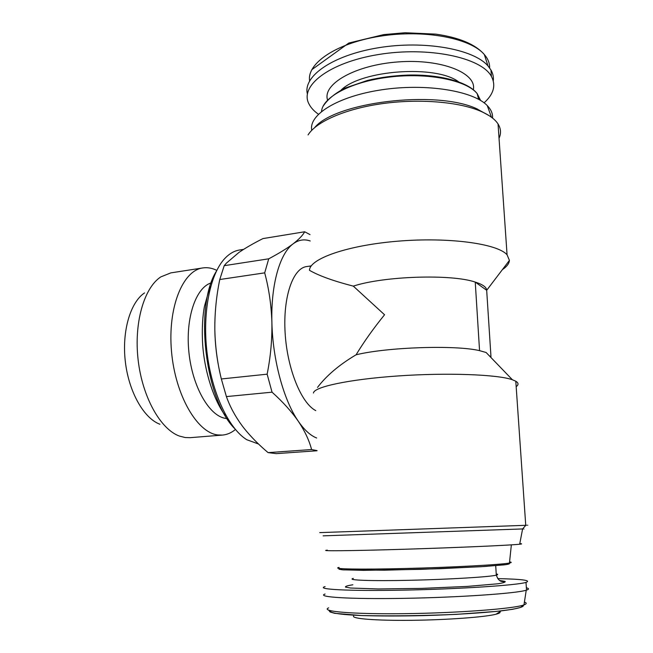 <?xml version="1.0" encoding="UTF-8"?>
<svg xmlns="http://www.w3.org/2000/svg" width="653" height="653" viewBox="0 0 653 653"><rect width="100%" height="100%" fill="white"/><g stroke="black" fill="none" stroke-linecap="round" stroke-linejoin="round"><path stroke-width="0.98" d="M353.306 286.128L384.552 314.762C373.377 328.549 363.884 341.894 356.081 354.799C387.082 347.151 455.516 344.849 479.555 350.645L475.245 282.088L486.681 290.299C486.542 287.189 482.73 284.455 475.245 282.088C451.354 273.852 383.825 276.08 353.306 286.128C333.438 281.002 318.835 275.729 309.498 270.318C309.416 258.866 347.061 245.34 397.889 241.177C448.684 236.925 497.57 243.659 507.071 254.801L509.422 260.384C509.193 263.518 506.85 266.604 502.377 269.648M486.689 290.446L490.95 356.277M490.827 357.379L490.974 356.652L489.244 355.738M479.555 350.645L486.118 352.498L512.385 379.744C497.602 374.447 446.913 372.52 397.808 375.965C348.645 379.369 313.677 387.025 313.473 393.024M356.081 354.799C339.495 364.603 326.647 375.467 317.529 387.392M516.172 386.658C518.768 384.756 518.645 382.944 515.797 381.23L512.385 379.744M317.064 450.611L311.595 449.542C309.22 440.432 304.812 431.021 298.356 421.316C291.638 411.635 282.871 401.921 272.048 392.175L267.134 374.177C270.603 356.913 272.187 339.617 271.893 322.288C271.297 305.008 268.897 288.528 264.694 272.856L268.726 258.817C278.904 253.405 287.034 248.409 293.115 243.847C298.935 239.325 302.788 235.309 304.682 231.774L310.004 234.59M316.656 438.008C310.444 435.551 304.347 429.984 298.356 421.316C283.761 400.436 272.676 359.974 271.893 322.288C270.815 284.447 279.917 253.38 293.115 243.847C298.543 239.839 304.241 238.884 310.216 240.973M272.048 392.175L226.403 396.591L221.343 378.969L267.134 374.177M311.595 449.542L268.097 452.627L276.243 453.631L317.072 450.758M264.694 272.856L219.767 279.525L224.216 265.673L268.726 258.817M304.682 231.774L262.979 238.582C253.65 243.259 245.634 247.879 238.925 252.45L226.289 263.224L224.216 265.673M226.403 396.591C230.027 406.786 235.325 416.581 242.304 425.993L244.091 428.319C250.948 436.833 258.955 444.938 268.097 452.627M220.126 373.663C216.837 359.15 215.066 344.441 214.821 329.52C215.196 346.376 217.367 362.864 221.343 378.969M219.767 279.525C216.363 295.972 214.715 312.64 214.821 329.52L214.853 321.97M315.758 410.606C301.302 403.293 287.214 368.88 285.116 332.85C282.888 296.78 292.993 268.179 306.616 266.571L311.024 265.91M310.175 266.563L310.746 266.661M258.515 443.999L246.785 439.722C228.689 428.588 211.719 392.796 206.985 352.171C202.201 311.554 210.437 272.807 225.473 257.788C229.832 253.405 234.492 250.817 239.455 250.026L243.618 249.356M234.688 428.613C205.042 399.358 194.194 306.714 216.265 271.403M227.097 418.581L225.489 418.377C209.335 415.969 192.464 386.951 188.937 352.563C185.264 318.182 195.843 287.459 211.205 282.904M235.415 429.494C231.423 432.817 227.097 434.678 222.436 435.086L217.727 434.939C197.124 432.629 175.208 395.196 171.494 351.257C167.584 307.318 182.873 270.366 202.854 267.926C207.483 267.248 212.127 268.065 216.772 270.375M222.436 435.086L190.137 437.673L185.24 437.543L179.444 436.082C160.622 429.348 142.485 397.473 138.167 360.236C133.759 322.998 144.044 287.802 160.793 276.905L170.833 272.881L202.854 267.926M159.936 424.254C143.929 418.377 128.87 392.143 125.343 361.738C121.752 331.34 130.339 302.339 144.55 292.911M499.031 138.273C501.292 133.408 500.965 128.641 498.043 123.956C494.737 118.838 488.346 114.357 478.869 110.504C456.235 101.386 416.271 98.562 380.136 103.949C343.976 109.345 315.97 122.038 308.061 134.934M525.706 525.396C528.522 525.273 528.546 525.241 525.787 525.306L319.75 532.619M493.268 80.825C493.725 77.144 492.958 73.544 490.966 70.018L488.011 65.961C473.686 49.04 424.075 40.135 378.275 47.775C332.385 55.268 302.902 76.401 307.359 93.812M475.433 109.214L476.437 108.586M484.085 102.831C493.676 94.195 496.117 85.396 491.407 76.417C481.481 57.513 428.466 46.241 378.585 54.509C328.639 62.574 299.196 86.237 309.008 104.023C310.893 107.737 314.036 111.141 318.419 114.226M492.55 118.079C492.884 113.728 491.121 109.573 487.269 105.606C473.327 90.8 425.936 83.094 381.817 89.779C337.625 96.326 308.436 114.83 311.759 130.29M489.195 115.687L476.053 108.431C434.547 89.779 335.095 102.366 314.754 127.506M522.629 528.897C525.306 528.816 525.298 528.832 522.604 528.938L323.121 535.844M519.772 543.639C522.335 543.745 522.294 543.941 519.666 544.227C510.524 545.279 455.508 547.704 402.672 549.304C349.771 550.903 317.88 551.156 327.349 550.136M497.741 578.631C522.139 579.121 531.558 580.378 526.008 582.403C516.817 585.284 459.23 589.071 403.758 590.124C348.237 591.21 315.048 589.341 325.088 586.606M526.375 587.798C529.142 588.475 529.191 589.251 526.53 590.116L526.245 590.206C516.392 593.438 459.141 597.413 404.15 598.344C349.094 599.299 315.807 597.054 325.096 594.018M499.831 611.771C500.663 612.547 499.39 613.363 496.011 614.228C484.967 617.118 447.248 619.917 411.741 620.309C376.177 620.725 351.624 618.726 353.567 616.073M489.619 67.945C489.791 63.284 488.028 58.819 484.33 54.542C470.486 38.005 423.642 29.156 379.85 36.25C335.985 43.212 306.706 63.553 309.628 80.817M473.335 89.73C477.041 73.087 441.583 58.656 398.412 61.904C355.24 64.925 322.362 84.074 327.52 99.868M458.569 81.796C435.886 64.59 361.338 70.018 341.144 90.049M477.106 109.826L477.555 109.043M479.212 99.64L477.661 95.509M480.608 100.464L477.172 93.624C466.528 80.205 427.911 72.393 389.588 77.054C351.224 81.609 322.476 97.175 321.545 111.434M509.569 561.915C511.805 562.2 511.764 562.568 509.454 563.017C501.284 564.69 452.774 567.326 406.158 568.485C359.476 569.669 330.745 569.041 339.087 567.441M509.242 563.359C510.156 563.776 508.548 564.274 504.402 564.845L480.608 566.739L420.916 569.351L363.517 570.338L342.686 569.832C339.544 569.498 338.842 569.081 340.572 568.592M496.231 573.93C498.133 574.273 498.157 574.673 496.304 575.146C489.628 576.958 448.954 579.44 409.815 580.288C370.618 581.162 346.025 580.182 353.306 578.427M499.716 580.509L505.063 581.399C505.863 582.109 503.43 582.909 497.766 583.798L467.083 586.427L421.985 588.386L378.218 588.965L350.604 588.027L345.478 587.104C345.021 586.386 347.486 585.61 352.865 584.786M524.408 602.082C526.93 602.923 526.783 603.862 523.975 604.89C514.286 608.686 458.847 612.971 405.603 613.649C352.285 614.359 319.79 611.428 328.639 607.861M523.42 605.649C523.086 607.249 516.254 608.923 502.916 610.661C483.824 612.906 453.876 614.783 422.85 615.624C399.171 616.154 378.544 616.114 360.97 615.518C339.421 614.604 328.859 612.792 330.459 610.726M486.681 290.299L509.422 260.384M210.021 286.536L204.43 306.388C202.838 315.024 201.679 327.659 202.691 345.037C204.83 373.638 214.339 400.656 225.105 415.324M498.043 123.956L507.071 254.801M515.797 381.23L525.738 525.314M488.011 65.961L484.33 54.542C475.417 44.314 459.247 37.507 435.812 34.127L404.966 32.748L383.776 34.593L348.816 43.033L311.742 69.732M490.966 70.018L491.407 76.417M478.633 99.313L477.172 93.624C468.372 82.066 440.13 74.181 407.635 75.087C393.62 75.642 380.234 77.421 367.476 80.433L345.323 88C334.981 93.224 327.52 99.395 322.949 106.504M487.269 105.606L491.472 117.246M476.053 108.431L478.869 110.504M519.666 544.227L522.604 528.938L525.787 525.306M339.136 568.437L339.005 569.236L343.364 569.889L384.25 570.191L440.293 568.681L484.477 566.502L505.944 564.633L507.756 564.265L509.454 563.017L511.356 544.871M495.709 565.686L496.304 575.146C499.178 582.762 502.394 581.219 503.275 581.66C504.051 581.448 505.128 581.203 499.823 580.582M526.008 582.403L526.53 590.116M328.802 610.237L330.051 611.959L334.687 613.322L361.55 615.55C390.608 616.195 422.279 615.787 456.561 614.342L496.639 611.388L512.67 609.306L520.572 607.445L523.975 604.89L526.245 590.206M496.011 614.228L501.21 610.881"/></g></svg>
